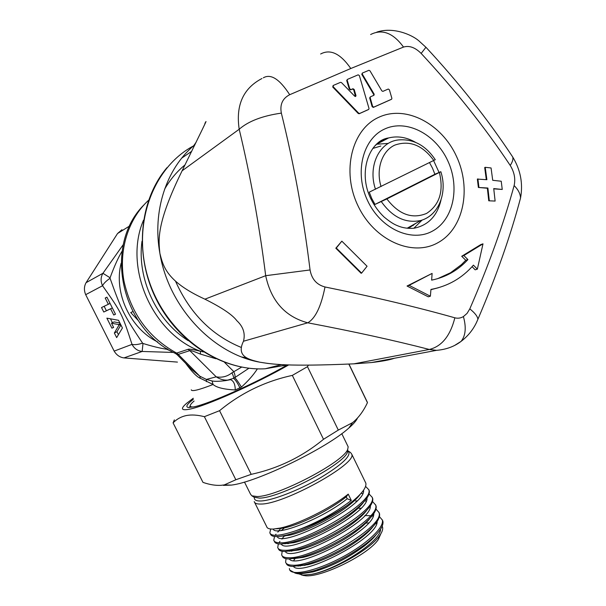 <?xml version="1.0" encoding="UTF-8"?>
<svg xmlns="http://www.w3.org/2000/svg" width="606" height="606" viewBox="0 0 606 606"><rect width="100%" height="100%" fill="white"/><g stroke="black" fill="none" stroke-linecap="round" stroke-linejoin="round"><path stroke-width="0.91" d="M301.28 574.889L305.045 575.7C321.301 577.972 369.168 554.217 378.447 539.31L380.795 533.856M300.402 566.019L300.652 565.64M370.66 528.947L371.092 528.917M304.894 564.83L304.56 565.428M382.204 526.19C383.303 528.349 382.575 531.303 380.023 535.045C371.175 549.028 332.633 570.738 311.689 574.306L302.955 575.086L298.243 573.753M289.373 568.542L289.554 569.534C291.357 576.079 314.514 571.556 339.724 558.49C364.964 545.521 384.507 527.811 382.348 520.054L379.432 516.615M375.985 509.07L378.955 512.471C385.416 525.66 314.953 567.171 292.372 565.178C288.509 565.095 286.259 564.11 285.623 562.224L286.009 558.702M291.834 551.157L292.35 550.657M288.38 543.627L289.115 542.961M311.689 574.306C336.656 569.564 381.015 541.188 380.538 529.235M293.44 566.428C300.674 577.586 378.402 538.113 377.152 521.448M291.766 550.778L291.418 551.187M289.38 558.982C295.955 570.344 375.44 530.015 373.758 513.653M288.282 543.135L287.789 543.688M297.258 573.67L295.251 573.087C299.947 573.746 306.651 572.844 315.355 570.367L309.469 572.132C304.151 573.503 300.084 574.018 297.258 573.67L294.902 573.034M295.251 573.087L289.804 570.102M315.355 570.367C333.535 564.247 350.556 555.247 366.425 543.37C378.288 533.909 383.787 526.553 382.916 521.319L382.295 519.842M286.123 563.171L286.282 563.451C286.926 565.345 289.176 566.337 293.039 566.428L304.227 564.86C321.112 560.891 347.708 547.726 363.774 534.893C375.099 525.773 380.348 518.721 379.53 513.744L378.909 512.282M282.176 555.831L282.343 556.134C282.957 557.99 285.199 558.937 289.062 558.982L299.334 557.543C316.521 553.634 344.67 539.688 361.078 526.432C371.887 517.645 376.909 510.888 376.129 506.154L375.523 504.707M372.531 501.526L375.561 504.881C381.909 517.797 310.954 559.436 288.388 557.732C284.532 557.694 282.29 556.747 281.676 554.907L282.176 551.308M369.069 493.966L372.16 497.276C378.394 509.926 306.939 551.687 284.403 550.271C280.548 550.278 278.321 549.377 277.73 547.574L278.336 543.9M365.577 486.398L368.751 489.663C374.872 502.033 302.917 543.915 280.411 542.794C276.556 542.847 274.344 541.999 273.776 540.234L274.51 536.477M275.207 535.318L276.025 534.181M277.798 532.113L279.199 530.682M281.646 528.44L282.169 527.993M270.708 529.008L269.821 532.879C271.511 536.742 280.283 535.992 296.129 530.636C313.946 524.629 330.884 516.274 346.943 505.578L352.768 501.117C362.29 493.201 366.653 487.232 365.85 483.202L365.183 481.823M275.957 528.818L284.381 527.902C300.19 524.644 330.058 509.979 346.261 496.829L348.23 494.125L351.313 500.435C334.868 513.009 316.476 523.076 296.129 530.636M351.313 500.435L347.177 498.723L346.261 496.829M285.328 551.521C291.191 563.103 372.485 521.895 370.357 505.858M357.101 500.829L355.502 501.033L357.101 500.829M284.843 535.462L284.199 536.158M281.275 544.044C286.388 555.853 369.546 513.744 366.948 498.056M281.192 528.023L280.631 528.591M277.222 536.56C281.548 548.604 366.638 505.555 363.532 490.239M273.17 529.061C275.351 536.886 323.256 518.456 347.177 498.723M278.972 542.779L279.934 541.385M281.896 539.075L282.752 538.181M284.987 536.052L285.691 535.431M278.215 548.475L278.396 548.809C278.987 550.619 281.214 551.521 285.078 551.521L294.463 550.203C311.908 546.354 341.617 531.644 358.335 517.986C368.66 509.532 373.463 503.056 372.728 498.556L372.122 497.125M302.629 573.526L312.878 571.95C330.353 567.08 347.511 558.429 364.342 545.998L376.038 534.795M367.683 521.13L367.175 521.168M297.826 566.102L308.037 564.663C323.225 561.073 347.033 549.263 361.615 537.62L372.902 526.69M363.865 513.767L363.191 513.827M293.418 558.671L303.174 557.376C318.65 553.839 343.928 541.309 358.85 529.25L369.751 518.584M360.002 506.411L359.146 506.502M346.943 505.578C328.906 518.804 300.773 532.083 284.82 535.462C276.207 537.287 271.427 536.84 270.481 534.113L270.276 533.735M274.245 541.113L274.442 541.469C275.01 543.234 277.222 544.097 281.086 544.052L289.623 542.84C307.287 539.06 338.58 523.561 355.57 509.54C365.426 501.412 370.008 495.216 369.327 490.943L368.721 489.527M285.971 526.629L281.343 530.485M289.017 551.225L298.417 550.043C314.15 546.559 340.867 533.303 356.086 520.865L366.585 510.479M356.093 499.071L355.04 499.2M284.631 543.764L293.713 542.681C309.628 539.249 337.701 525.326 353.184 512.57L363.411 502.374M278.29 528.447L277.972 528.849M289.039 535.295L280.222 536.295L289.039 535.295C305.136 531.917 334.648 517.266 350.351 504.2L360.206 494.276M266.685 526.637C267.14 528.394 269.337 529.205 273.276 529.061L280.23 528.053C297.576 524.523 330.482 508.434 348.23 494.125M348.306 451.046L350.526 452.515L351.76 454.205C357.275 463.802 283.441 504.586 260.83 504.04C256.868 504.162 254.664 503.344 254.209 501.579M347.533 451.675L349.094 451.94M347.647 445.743L348.17 446.811L347.723 449.228C344.337 461.636 277.321 496.768 257.088 496.534L251.831 495.791L250.543 494.216L244.476 482.05M357.472 418.057C356.419 420.617 353.54 423.942 348.844 428.033C326.793 448.22 256.596 482.308 231.325 485.103L223.372 485.376M366.38 400.49L367.433 402.664C363.509 411.11 358.563 417.769 352.594 422.64L338.307 430.086L323.513 439.289C302.265 456.788 278.162 468.468 251.202 474.339L235.84 479.747L224.303 484.898L221.054 485.323C215.6 485.656 209.57 484.671 202.98 482.376L173.089 422.867L174.354 419.86M348.829 364.062L367.433 402.664M308.393 365.145L307.477 366.675L338.307 430.086M307.477 366.675L292.334 375.394L323.513 439.289M292.334 375.394C265.17 381.272 240.915 393.036 219.561 410.686L251.202 474.339M219.561 410.686L204.381 416.678L235.84 479.747M204.381 416.678C197.367 414.905 191.284 414.542 186.14 415.587C181.035 416.701 176.687 419.132 173.089 422.867M288.721 364.91C255.444 383.999 205.881 406.043 189.807 409.133C181.179 410.838 180.149 408.868 186.731 403.21L193.284 398.248M287.35 364.926C256.277 382.848 209.168 403.884 193.822 406.876L188.443 407.482C185.269 406.997 186.875 404.3 193.261 399.399M189.481 407.512L190.307 405.3M257.399 368.857C253.444 374.978 248.112 381.053 241.4 387.09L235.242 389.976C223.819 389.355 216.44 387.522 213.092 384.484L200.306 378.28C196.874 376.924 191.973 371.917 185.61 363.252M248.93 368.243L234.772 377.636C236.514 379.401 238.726 382.545 241.4 387.09M240.006 388.143C237.726 383.204 235.582 379.939 233.583 378.341L227.833 380.083C223.894 380.394 220.016 379.311 216.198 376.834C222.069 377.864 227.326 376.523 231.962 372.804C233.28 375.637 233.818 377.485 233.583 378.341L234.772 377.636C235.363 376.394 234.984 374.334 233.636 371.455L224.568 362.388M231.962 372.804L241.612 367.13M191.269 389.81C191.617 391.771 198.889 389.999 213.092 384.484L212.024 380.947C214.683 381.553 219.296 381.432 225.871 380.576L230.515 379.667C233.643 380.863 235.219 384.295 235.242 389.976M212.024 380.947L206.366 379.424L206.449 381.659M175.407 353.442L177.172 354.722L189.829 350.632L216.198 376.834L206.366 379.424L199.813 376.19L200.306 378.28M143.978 204.858C103.058 245.468 120.655 328.422 175.376 353.427L176.551 353.116L178.255 354.389L199.813 376.19L192.231 369.948L177.187 354.745M132.888 311.598L130.714 312.567L138.092 320.316M122.086 251.195C118.367 257.292 114.36 266.155 110.072 277.783L110.057 278.268C121.692 310.848 123.829 314.984 142.599 343.185L142.993 343.458C152.053 346.284 159.946 348.215 166.673 349.238L167.036 348.73M123.306 244.551L102.937 273.291C100.641 277.207 100.513 281.358 102.558 285.737C121.511 312.628 121.995 313.643 132.025 344.375C134.297 348.586 137.676 350.942 142.16 351.457L172.619 352.419M110.072 277.783L102.937 273.291L86.082 282.676C84.022 286.365 83.893 290.365 85.688 294.675L114.163 351.101L132.025 344.375C134.471 344.996 137.994 344.594 142.599 343.185M110.057 278.268C106.095 281.025 103.596 283.517 102.558 285.737L85.688 294.675M142.993 343.458L142.16 351.457L123.988 357.904L177.444 362.1M167.37 348.942L166.673 349.238L170.816 351.003M123.988 357.904C119.821 357.351 116.541 355.086 114.163 351.101M121.95 229.727L117.541 233.522L86.082 282.676M176.551 353.116L188.065 349.336L189.829 350.632C190.632 350.313 194.185 351.472 200.495 354.109L200.351 351.207L203.427 351.957M200.495 354.109L215.872 358.744M188.065 349.336C188.867 348.829 192.966 349.45 200.351 351.207C152.379 333.565 123.207 267.208 143.524 220.16M118.556 320.309L106.868 318.15L111.913 328.172L113.625 327.437L111.496 323.203L118.534 324.551L118.897 325.278L114.352 333.012L116.663 337.61L122.42 327.998L118.556 320.309M106.921 297.167L105.202 298.031L108.338 304.265L101.528 307.553L103.777 312.022L110.618 308.795L113.746 315.022L115.496 314.226L106.921 297.167M114.352 333.012L116.943 331.709L118.428 334.663M118.897 325.278L120.617 324.415M120.912 325.005L116.943 331.709M118.534 324.551L120.253 323.695M111.496 323.203L114.11 321.907L119.905 322.998M111.913 328.172L113.58 327.338M110.459 318.817L112.428 322.74M105.202 298.031L106.936 297.19M113.746 315.022L115.473 314.173M110.618 308.795L112.345 307.954M103.777 312.022L112.337 307.939M104.149 306.288L106.391 310.742M108.338 304.265L110.065 303.424M413.163 225.606L413.36 224.712M175.49 281.116C189.776 313.188 211.676 335.292 241.196 347.412M185.065 164.855C176.937 171.521 170.119 179.626 164.605 189.178M241.976 357.055L246.756 357.828M268.147 363.486L259.747 362.183C212.804 353.851 168.688 307.227 159.886 253.369C152.235 211.35 166.173 169.029 193.776 145.622L194.996 144.592M394.362 358.26C389.749 359.903 382.121 361.335 371.47 362.555L353.866 363.842C286.661 366.744 271.905 364.153 259.747 362.183C249.748 359.676 235.689 357.063 243.483 341.239C245.475 333.512 243.264 326.672 236.863 320.718C232.446 314.779 221.796 307.598 204.919 299.175C165.983 281.396 163.097 265.67 159.886 253.369L159.886 253.369C158.56 240.052 155.984 224.106 182.095 170.816L202.366 129.328C206.146 121.571 206.987 119.594 204.889 123.389L205.373 123.01M205.101 123.579L202.116 129.843M514.13 185.572C515.638 178.853 514.335 172.149 510.237 165.461C485.02 127.525 455.333 90.188 421.162 53.434C415.148 47.45 409.27 45.321 403.52 47.071L350.791 68.508L289.698 94.71C282.517 98.407 279.737 104.543 281.351 113.117C293.796 163.552 303.371 215.834 310.067 269.958C311.689 279.101 316.673 284.767 325.005 286.971C374.303 296.978 417.587 307.257 454.856 317.809C457.818 318.597 460.666 318.188 463.408 316.574L467.052 313.4L469.801 308.878C488.868 264.89 503.639 223.788 514.13 185.572C518.228 189.663 520.365 193.814 520.539 198.026L518.797 204.449M510.237 165.461C512.555 161.847 513.373 159.014 512.706 156.977L511.729 155.5M370.349 96.869L369.668 97.922L370.16 97.634L372.622 106.376L373.758 107.133L391.62 99.202L391.9 98.384L389.385 89.786L388.264 89.029L382.863 91.377L381.833 90.855L369.978 70.811L368.91 70.304L362.456 73.015L362.274 74.061L374.182 94.195L373.985 95.256L370.463 96.801L370.16 97.634M362.305 73.114L361.79 74.364L373.69 94.483L373.713 95.377M369.668 97.922L372.137 106.656L373.273 107.421L391.218 99.429M379.129 117.125C406.111 104.8 441.706 123.775 456.523 156.431C471.71 188.905 463.598 228.788 437.85 242.748C412.36 257.209 374.205 240.476 357.926 205.661C341.246 171.043 351.919 128.926 379.129 117.125M437.683 278.662L450.591 272.73L461.461 264.61L465.772 260.285L461.711 256.262L480.831 244.574L482.997 243.839L463.855 255.55L467.923 259.588C458 270.359 445.91 277.207 431.646 280.139L432.108 273.412L409.111 285.365L430.389 296.205L430.942 289.433C447.887 286.297 462.052 278.199 473.43 265.14L477.354 269.155L482.997 243.839M477.354 269.155L475.18 269.829L472.082 266.655M486.315 179.656L484.694 167.544L485.224 167.309L486.883 179.709L477.361 179.096L478.376 187.466L487.36 188.246L488.754 200.791L495.125 201.071L493.731 188.58L502.245 189.451L493.822 188.86M347.344 79.454L346.715 80.484L349.314 89.143L350.518 89.893L352.518 89.029L353.707 89.779L355.457 96.521M430.927 289.683L438.433 287.729M430.389 296.205L428.283 296.819L407.043 286.024L432.108 273.412M333.103 85.56L332.747 87.044L358.214 113.466L359.176 113.739L368.334 109.618M361.615 273.101L361.123 273.276L335.815 248.218L341.845 241.158L336.292 248.028L361.615 273.101L367.062 266.246L341.845 241.158M333.27 85.446L333.217 86.749L358.691 113.186L359.661 113.458L368.713 109.398L369.039 108.55L359.366 75.568L358.169 74.826L347.503 79.356L347.185 80.181L349.791 88.847L350.995 89.597L352.995 88.734L354.192 89.483L355.987 95.634L355.616 96.49L354.699 96.195L341.489 82.613L340.534 82.333L333.27 85.446M422.102 220.084L413.86 228.257M388.325 143.41L376.735 144.213M416.254 223.069L408.376 228.356M372.766 148.447L380.841 146.038M429.495 162.59L432.502 168.165L434.896 174.27L440.827 171.703L386.87 198.927L375.023 204.419L371.751 198.488L369.243 192.163L435.267 159.696M375.023 204.419L434.896 174.27M465.772 260.285L467.923 259.588M461.711 256.262L463.855 255.55M407.043 286.024L409.111 285.365M454.856 317.809C450.266 335.891 441.751 346.443 429.313 349.457L436.525 350.344C446.16 349.533 454.356 346.541 461.105 341.367L454.962 345.223M469.801 308.878C474.892 312.938 477.589 316.415 477.899 319.294L476.49 322.506M325.005 286.971C321.135 306.454 315.385 318.4 307.75 322.809C353.578 331.497 394.105 340.383 429.313 349.457L353.866 363.842M310.067 269.958L265.686 275.692C271.124 301.023 285.146 316.726 307.75 322.809L243.483 341.239M281.351 113.117C262.428 115.837 248.377 121.208 239.196 129.245C250.498 176.316 259.33 225.137 265.686 275.692L204.919 299.175M289.698 94.71C279.593 79.091 270.799 73.462 263.315 77.826M261.951 78.515C243.211 88.317 235.628 105.232 239.196 129.245L182.095 170.816M403.52 47.071C393.127 32.891 382.159 28.709 370.63 34.527M421.162 53.434L425.942 47.26M335.815 248.218L336.292 248.028M502.245 189.451L501.23 181.232L492.716 180.3L491.065 167.96L485.224 167.309M488.754 200.791L495.125 201.071M487.36 188.246L487.898 188.027L489.292 200.578M478.376 187.466L487.898 188.027M477.892 178.876L478.907 187.246M254.384 497.42C253.997 499.935 256.149 501.124 260.853 500.98C272.086 500.609 298.372 490.512 319.748 478.172C342.428 464.469 351.919 455.409 348.223 450.993M254.05 497.215L259.429 498.102C279.161 498.382 344.178 464.279 347.503 452.099L348.124 450.932L347.617 450.667M251.831 495.791L253.891 497.109M347.723 449.228L347.503 452.099L347.753 449.167M194.102 401.005C189.133 405.255 188.943 407.232 193.534 406.937M121.117 263.277C113.519 292.872 130.252 328.596 157.666 341.966M178.369 354.358L176.634 353.086C148.705 337.716 131.146 313.673 123.957 280.979C118.39 250.225 128.207 218.993 148.515 200.313M188.163 340.648C156.499 320.688 136.767 278.578 142.009 241.196M117.541 233.522L129.654 225.962M191.723 151.311L181.785 158.06M194.655 145.296C152.644 166.801 131.176 225.28 148.546 279.374C165.589 333.558 217.622 371.698 265.292 368.759L287.524 364.873M372.137 106.656L372.622 106.376M373.69 94.483L374.182 94.195M361.79 74.364L362.274 74.061M391.12 99.482L391.62 99.202M373.334 107.391L373.826 107.111M332.747 87.044L333.217 86.749M355.502 95.922L355.987 95.634M353.707 89.779L354.192 89.483M352.472 89.044L352.95 88.749M350.563 89.877L351.041 89.574M349.314 89.143L349.791 88.847M346.715 80.484L347.185 80.181M368.228 109.678L368.713 109.398M359.176 113.739L359.661 113.458M358.214 113.466L358.691 113.186M367.653 200.806C354.215 172.839 362.676 138.774 384.681 129.01C406.505 118.821 435.631 134.093 447.781 160.795C460.227 187.352 453.462 219.933 432.419 231.128C411.588 242.726 380.765 228.932 367.653 200.806M374.788 146.023C378.758 142.046 383.363 139.357 388.613 137.941C397.536 135.744 406.474 137.183 415.428 142.274M433.593 160.56L439.055 172.437M441.024 199.935C437.29 215.895 428.283 225.326 413.996 228.242C408.058 228.689 402.702 227.909 397.945 225.894C395.9 224.977 392.665 224.091 384.128 217.054C378.864 212.039 374.485 206.048 370.986 199.063C357.358 172.066 369.683 140.342 388.613 137.941L376.826 144.13M381.295 201.601C392.521 217.349 405.694 223.637 420.822 220.478C425.829 219.054 430.131 216.372 433.722 212.433M435.275 159.704C425.548 145.22 413.186 138.638 398.195 139.963C379.227 141.971 367.63 166.332 375.478 189.254M433.805 160.454C422.458 145.054 409.421 139.956 394.688 145.152C381.901 151.099 375.758 169.332 381.053 186.557M386.87 198.927C398.846 214.516 412.088 219.349 426.586 213.426C439.608 204.836 443.872 191.185 439.38 172.475M463.408 316.574C466.415 327.407 465.65 335.671 461.105 341.36C467.885 336.178 473.066 329.793 476.634 322.203L477.899 319.294C496.253 276.457 510.464 236.037 520.539 198.026C523.167 183.588 520.562 169.9 512.706 156.977C488.042 119.602 459.159 83.067 426.056 47.389L418.504 40.526C411.33 34.534 392.991 26.672 376.803 32.11M350.791 68.508C340.451 53.593 330.399 48.76 320.635 53.995M369.796 530.326L369.607 529.939M366.122 522.796L365.903 522.349M362.433 515.244L362.183 514.736M358.744 507.676L358.464 507.108M355.04 500.094L354.737 499.465M378.447 539.31L380.023 535.045M303.795 575.564L301.712 574.958M382.916 521.319L382.348 520.054M379.53 513.744L378.962 512.471M312.764 571.973L309.469 572.132M364.448 545.915L366.418 543.37M307.939 564.686L304.227 564.86M361.721 537.537L363.767 534.901M303.151 557.376L299.326 557.543M358.949 529.174L361.07 526.44M376.129 506.154L375.561 504.881M352.768 501.117L350.457 504.109M282.494 538.181L284.812 535.462L288.956 535.318M289.623 542.84L293.66 542.688M355.563 509.555L353.313 512.464M294.455 550.203L298.394 550.043M358.328 517.994L356.139 520.819M284.275 527.924L280.237 528.053M254.664 502.495L266.685 526.629M351.76 454.205L365.85 483.202M369.327 490.943L368.751 489.663M372.728 498.556L372.16 497.276M364.789 500.829L366.145 501.154M366.736 510.32C364.501 513.418 360.949 516.933 356.086 520.865M284.593 543.764L293.713 542.681M361.1 493.299L362.638 493.602M363.555 502.215C361.426 505.222 357.972 508.669 353.184 512.57M281.161 528.023L278.775 530.704M360.358 494.117C358.358 497.003 355.018 500.367 350.351 504.2M275.935 528.818L284.381 527.902M298.417 550.043L288.979 551.225M366.266 523.092L368.66 522.895M375.712 523.448L376.599 523.751M376.19 534.628C373.713 537.931 369.766 541.719 364.342 545.998M295.251 558.384L293.766 560.489M297.773 566.11L308.037 564.663M364.85 515.532L371.561 515.789M372.092 515.911L373.129 516.229M373.054 526.531C370.561 529.856 366.751 533.56 361.608 537.62M291.721 550.786L291.38 551.187M293.372 558.671L303.174 557.376M359.093 508.389L361.002 508.176M369.902 518.425C367.539 521.637 363.858 525.25 358.85 529.25M288.244 543.143L287.752 543.688M312.878 571.943L302.561 573.534M341.776 433.661L348.17 446.811M348.844 428.033L352.594 422.64M231.325 485.103L224.303 484.898M348.95 364.055L367.403 402.354M305.166 565.315L304.863 564.701M281.54 364.6L265.292 368.759C223.372 371.175 177.884 343.057 156.053 298.864C134.146 254.717 139.145 200.313 167.029 167.612M194.64 145.319L193.299 146.046M193.776 145.622L196.162 142.175M352.518 89.029L352.995 88.734M350.518 89.893L350.995 89.597M359.108 113.761L359.585 113.481M373.273 107.421L373.758 107.133M440.827 171.703C447.69 192.375 438.88 215.395 420.822 220.478L407.134 228.242M371.47 362.555L436.525 350.344"/></g></svg>
